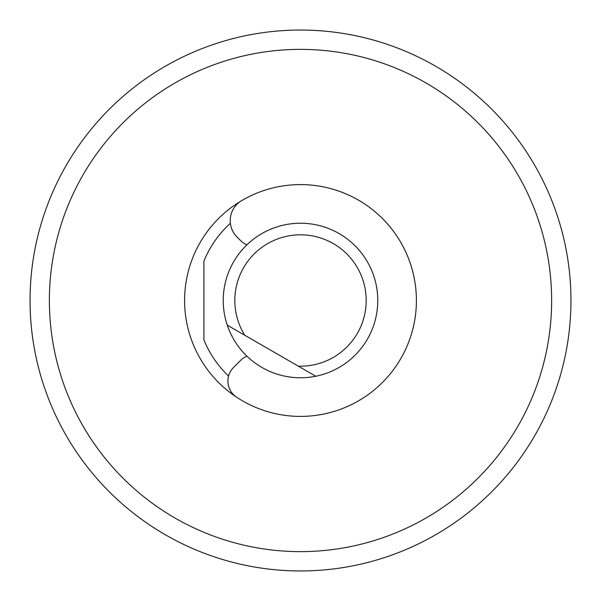 <?xml version="1.0" encoding="UTF-8"?>
<svg xmlns="http://www.w3.org/2000/svg" width="601" height="601" viewBox="0 0 601 601"><rect width="100%" height="100%" fill="white"/><g stroke="black" fill="none" stroke-linecap="round" stroke-linejoin="round"><path stroke-width="0.9" d="M30.05 300.5A270.45 270.45 0 0 1 435.725 66.283A270.45 270.45 0 0 1 435.725 534.717A270.45 270.45 0 0 1 30.05 300.5M551.635 300.5A251.135 251.135 0 0 0 174.936 83.013A251.135 251.135 0 0 0 174.936 517.987A251.135 251.135 0 0 0 551.635 300.5M184.59 300.5A115.91 115.91 0 0 1 376.827 213.272A115.91 115.91 0 0 1 376.827 387.728A115.91 115.91 0 0 1 184.59 300.5M228.583 376.068A104.319 104.319 0 0 1 203.912 339.903L203.912 261.097A104.319 104.319 0 0 1 230.378 223.271M246.943 244.802A19.315 19.315 0 0 1 240.565 240.565L237.012 237.012A23.184 23.184 0 0 1 241.632 200.651A115.91 115.91 0 0 1 386.451 378.262A115.91 115.91 0 0 1 236.591 397.193A19.315 19.315 0 0 1 233.579 367.421L240.565 360.435A19.315 19.315 0 0 1 246.943 356.198M209.276 555.099A270.45 270.45 0 0 1 125.624 506.808M227.261 325.133A77.274 77.274 0 0 1 295.376 223.399A77.274 77.274 0 0 1 377.09 290.275A77.274 77.274 0 0 1 315.788 376.241L298.291 366.144A65.682 65.682 0 0 0 365.31 289.817A65.682 65.682 0 0 0 277.346 239.033A65.682 65.682 0 0 0 244.757 335.238L227.261 325.133A77.274 77.274 0 0 0 315.788 376.241L227.261 325.133"/></g></svg>
